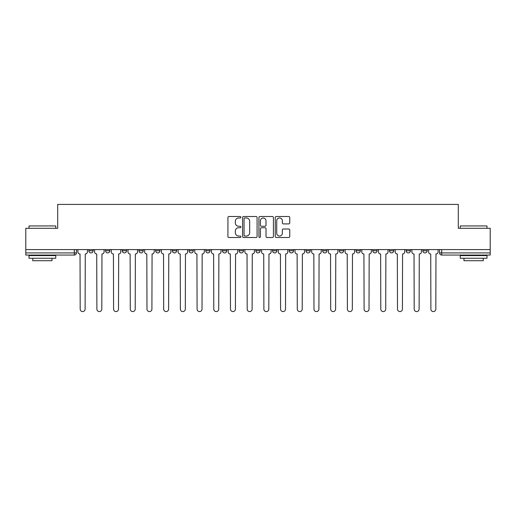 <?xml version="1.0" encoding="UTF-8"?>
<svg xmlns="http://www.w3.org/2000/svg" width="516" height="516" viewBox="0 0 516 516"><rect width="100%" height="100%" fill="white"/><g stroke="black" fill="none" stroke-linecap="round" stroke-linejoin="round"><path stroke-width="0.77" d="M240.869 217.236A0.735 0.735 0 0 0 240.134 216.501L228.969 216.501A1.051 1.051 0 0 0 227.924 217.552L227.924 236.463A1.051 1.051 0 0 0 228.969 237.515L240.134 237.515A0.735 0.735 0 0 0 240.869 236.78A0.735 0.735 0 0 0 240.134 236.044L238.689 236.044A3.36 3.36 0 0 1 235.328 232.684L235.328 231.104A3.36 3.36 0 0 1 238.689 227.743L240.134 227.743A0.735 0.735 0 0 0 240.869 227.008A0.735 0.735 0 0 0 240.134 226.272L238.689 226.272A3.36 3.36 0 0 1 235.328 222.912L235.328 221.332A3.36 3.36 0 0 1 238.689 217.971L240.134 217.971A0.735 0.735 0 0 0 240.869 217.236M422.862 250.776L422.862 249.596L422.862 250.776A2.141 2.141 0 0 0 425.003 252.917A2.141 2.141 0 0 1 422.862 250.776L427.145 250.776A2.141 2.141 0 0 1 425.003 252.917M372.765 249.596L372.765 250.776L377.041 250.776A2.141 2.141 0 0 1 374.9 252.917A2.141 2.141 0 0 1 372.765 250.776L372.765 249.596M356.059 249.596L356.059 250.776L360.342 250.776A2.141 2.141 0 0 1 358.201 252.917A2.141 2.141 0 0 1 356.059 250.776L356.059 249.596M272.558 249.596L272.558 250.776L276.84 250.776A2.141 2.141 0 0 1 274.699 252.917A2.141 2.141 0 0 1 272.558 250.776L272.558 249.596M222.46 249.596L222.46 250.776L226.743 250.776A2.141 2.141 0 0 1 224.602 252.917A2.141 2.141 0 0 1 222.46 250.776L222.46 249.596M189.056 249.596L189.056 250.776L193.339 250.776A2.141 2.141 0 0 1 191.197 252.917A2.141 2.141 0 0 1 189.056 250.776L189.056 249.596M172.357 249.596L172.357 250.776L176.64 250.776A2.141 2.141 0 0 1 174.498 252.917A2.141 2.141 0 0 1 172.357 250.776L172.357 249.596M138.959 250.776L138.959 249.596L138.959 250.776A2.141 2.141 0 0 0 141.1 252.917A2.141 2.141 0 0 1 138.959 250.776L143.235 250.776A2.141 2.141 0 0 1 141.1 252.917M105.554 250.776L105.554 249.596L105.554 250.776A2.141 2.141 0 0 0 107.696 252.917A2.141 2.141 0 0 1 105.554 250.776L109.837 250.776A2.141 2.141 0 0 1 107.696 252.917A2.141 2.141 0 0 0 109.837 250.776L109.837 249.596L109.837 250.776M288.708 223.905A1.051 1.051 0 0 0 289.76 222.86L289.76 217.552A1.051 1.051 0 0 0 288.708 216.501L276.312 216.501A1.051 1.051 0 0 0 275.26 217.552L275.26 236.463A1.051 1.051 0 0 0 276.312 237.515L288.708 237.515A1.051 1.051 0 0 0 289.76 236.463L289.76 230.052A1.051 1.051 0 0 0 288.708 229.007L283.4 229.007A1.051 1.051 0 0 0 282.355 230.052L282.355 233.232A2.812 2.812 0 0 1 279.543 236.044A2.812 2.812 0 0 1 276.731 233.232L276.731 220.784A2.812 2.812 0 0 1 279.543 217.971A2.812 2.812 0 0 1 282.355 220.784L282.355 222.86A1.051 1.051 0 0 0 283.4 223.905L288.708 223.905M25.8 249.596L25.8 228.291L57.702 228.291L57.702 204.42L458.298 204.42L458.298 228.291L490.2 228.291L490.2 249.596L25.8 249.596L25.8 252.917L76.439 252.917L76.439 249.596L76.439 252.917A2.141 2.141 0 0 1 74.298 255.059L25.8 255.059L25.8 252.917M257.078 217.552A1.051 1.051 0 0 0 256.033 216.501L243.629 216.501A1.051 1.051 0 0 0 242.578 217.552L242.578 236.463A1.051 1.051 0 0 0 243.629 237.515L256.033 237.515A1.051 1.051 0 0 0 257.078 236.463L257.078 217.552M259.967 216.501L272.371 216.501A1.051 1.051 0 0 1 273.422 217.552L273.422 236.463A1.051 1.051 0 0 1 272.371 237.515L267.062 237.515A1.051 1.051 0 0 1 266.011 236.463L266.011 228.794A1.051 1.051 0 0 0 264.96 227.743L261.444 227.743A1.051 1.051 0 0 0 260.393 228.794L260.393 236.78A0.735 0.735 0 0 1 259.658 237.515A0.735 0.735 0 0 1 258.922 236.78L258.922 217.552A1.051 1.051 0 0 1 259.967 216.501M439.561 249.596L439.561 252.917L490.2 252.917L490.2 255.059L441.702 255.059A2.141 2.141 0 0 1 439.561 252.917L439.561 249.596M490.2 249.596L490.2 252.917M427.145 249.596L427.145 250.776L427.145 249.596M410.446 249.596L410.446 250.776A2.141 2.141 0 0 1 408.304 252.917A2.141 2.141 0 0 1 406.163 250.776L410.446 250.776L410.446 249.596M406.163 249.596L406.163 250.776M393.747 250.776L393.747 249.596L393.747 250.776A2.141 2.141 0 0 1 391.605 252.917A2.141 2.141 0 0 1 389.464 250.776L393.747 250.776A2.141 2.141 0 0 1 391.605 252.917M389.464 249.596L389.464 250.776M377.041 249.596L377.041 250.776M360.342 249.596L360.342 250.776M343.643 249.596L343.643 250.776A2.141 2.141 0 0 1 341.502 252.917A2.141 2.141 0 0 1 339.36 250.776L343.643 250.776M339.36 249.596L339.36 250.776M326.944 249.596L326.944 250.776A2.141 2.141 0 0 1 324.803 252.917A2.141 2.141 0 0 1 322.661 250.776L326.944 250.776A2.141 2.141 0 0 1 324.803 252.917M322.661 249.596L322.661 250.776M310.245 249.596L310.245 250.776A2.141 2.141 0 0 1 308.104 252.917A2.141 2.141 0 0 1 305.962 250.776A2.141 2.141 0 0 0 308.104 252.917M305.962 249.596L305.962 250.776L310.245 250.776M293.54 249.596L293.54 250.776A2.141 2.141 0 0 1 291.398 252.917A2.141 2.141 0 0 1 289.257 250.776A2.141 2.141 0 0 0 291.398 252.917M289.257 249.596L289.257 250.776L293.54 250.776M276.84 249.596L276.84 250.776A2.141 2.141 0 0 1 274.699 252.917M260.141 249.596L260.141 250.776A2.141 2.141 0 0 1 258 252.917A2.141 2.141 0 0 1 255.859 250.776L260.141 250.776M255.859 249.596L255.859 250.776M239.16 249.596L239.16 250.776L243.442 250.776L243.442 249.596L243.442 250.776A2.141 2.141 0 0 1 241.301 252.917A2.141 2.141 0 0 1 239.16 250.776A2.141 2.141 0 0 0 241.301 252.917M226.743 249.596L226.743 250.776M210.038 249.596L210.038 250.776A2.141 2.141 0 0 1 207.896 252.917A2.141 2.141 0 0 1 205.755 250.776L210.038 250.776L210.038 249.596M205.755 249.596L205.755 250.776M193.339 250.776L193.339 249.596L193.339 250.776A2.141 2.141 0 0 1 191.197 252.917M176.64 250.776L176.64 249.596L176.64 250.776A2.141 2.141 0 0 1 174.498 252.917M159.941 249.596L159.941 250.776A2.141 2.141 0 0 1 157.799 252.917A2.141 2.141 0 0 1 155.658 250.776A2.141 2.141 0 0 0 157.799 252.917A2.141 2.141 0 0 0 159.941 250.776L159.941 249.596M155.658 249.596L155.658 250.776L159.941 250.776M143.235 249.596L143.235 250.776M126.536 249.596L126.536 250.776A2.141 2.141 0 0 1 124.395 252.917A2.141 2.141 0 0 1 122.253 250.776A2.141 2.141 0 0 0 124.395 252.917M122.253 249.596L122.253 250.776L126.536 250.776M93.138 249.596L93.138 250.776A2.141 2.141 0 0 1 90.997 252.917A2.141 2.141 0 0 1 88.855 250.776A2.141 2.141 0 0 0 90.997 252.917A2.141 2.141 0 0 0 93.138 250.776L93.138 249.596M88.855 249.596L88.855 250.776L93.138 250.776M441.702 249.596L441.702 255.059A2.141 2.141 0 0 1 439.561 252.917M74.298 249.596L74.298 255.059A2.141 2.141 0 0 0 76.439 252.917M244.784 217.971A0.735 0.735 0 0 0 244.049 218.707L244.049 235.309A0.735 0.735 0 0 0 244.784 236.044L246.313 236.044A3.36 3.36 0 0 0 249.673 232.684L249.673 221.332A3.36 3.36 0 0 0 246.313 217.971L244.784 217.971M266.011 220.835A2.812 2.812 0 0 0 263.199 218.023A2.812 2.812 0 0 0 260.393 220.835L260.393 225.221A1.051 1.051 0 0 0 261.444 226.272L264.96 226.272A1.051 1.051 0 0 0 266.011 225.221L266.011 220.835M77.884 249.596L77.884 251.847A2.141 2.141 0 0 0 80.025 253.988L80.186 309.116A2.464 2.464 0 0 0 82.644 311.58A2.464 2.464 0 0 0 85.108 309.116L85.269 253.988A2.141 2.141 0 0 0 87.41 251.847L87.41 249.596M94.583 249.596L94.583 251.847A2.141 2.141 0 0 0 96.724 253.988L96.885 309.116A2.464 2.464 0 0 0 99.343 311.58A2.464 2.464 0 0 0 101.807 309.116L101.968 253.988A2.141 2.141 0 0 0 104.109 251.847L104.109 249.596M111.282 249.596L111.282 251.847A2.141 2.141 0 0 0 113.423 253.988L113.585 309.116A2.464 2.464 0 0 0 116.048 311.58A2.464 2.464 0 0 0 118.506 309.116L118.667 253.988A2.141 2.141 0 0 0 120.809 251.847L120.809 249.596M29.012 225.937L55.773 225.937L29.012 225.937L29.012 228.291M55.773 258.264L29.012 258.264L29.012 255.594L55.773 255.594L55.773 258.264M52.026 258.264L52.026 260.728L32.76 260.728L32.76 258.264M460.227 225.937L486.988 225.937L460.227 225.937L460.227 228.291M486.988 258.264L460.227 258.264L460.227 255.594L486.988 255.594L486.988 258.264M483.24 258.264L483.24 260.728L463.974 260.728L463.974 258.264M127.981 249.596L127.981 251.847A2.141 2.141 0 0 0 130.122 253.988L130.284 309.116A2.464 2.464 0 0 0 132.747 311.58A2.464 2.464 0 0 0 135.211 309.116L135.373 253.988A2.141 2.141 0 0 0 137.514 251.847L137.514 249.596M144.686 249.596L144.686 251.847A2.141 2.141 0 0 0 146.821 253.988L146.983 309.116A2.464 2.464 0 0 0 149.446 311.58A2.464 2.464 0 0 0 151.91 309.116L152.072 253.988A2.141 2.141 0 0 0 154.213 251.847L154.213 249.596M161.385 249.596L161.385 251.847A2.141 2.141 0 0 0 163.527 253.988L163.688 309.116A2.464 2.464 0 0 0 166.146 311.58A2.464 2.464 0 0 0 168.609 309.116L168.771 253.988A2.141 2.141 0 0 0 170.912 251.847L170.912 249.596M178.085 249.596L178.085 251.847A2.141 2.141 0 0 0 180.226 253.988L180.387 309.116A2.464 2.464 0 0 0 182.851 311.58A2.464 2.464 0 0 0 185.309 309.116L185.47 253.988A2.141 2.141 0 0 0 187.611 251.847L187.611 249.596M194.784 249.596L194.784 251.847A2.141 2.141 0 0 0 196.925 253.988L197.086 309.116A2.464 2.464 0 0 0 199.55 311.58A2.464 2.464 0 0 0 202.014 309.116L202.169 253.988A2.141 2.141 0 0 0 204.31 251.847L204.31 249.596M211.483 249.596L211.483 251.847A2.141 2.141 0 0 0 213.624 253.988L213.785 309.116A2.464 2.464 0 0 0 216.249 311.58A2.464 2.464 0 0 0 218.713 309.116L218.874 253.988A2.141 2.141 0 0 0 221.016 251.847L221.016 249.596M228.188 249.596L228.188 251.847A2.141 2.141 0 0 0 230.33 253.988L230.484 309.116A2.464 2.464 0 0 0 232.948 311.58A2.464 2.464 0 0 0 235.412 309.116L235.573 253.988A2.141 2.141 0 0 0 237.715 251.847L237.715 249.596M244.887 249.596L244.887 251.847A2.141 2.141 0 0 0 247.029 253.988L247.19 309.116A2.464 2.464 0 0 0 249.647 311.58A2.464 2.464 0 0 0 252.111 309.116L252.272 253.988A2.141 2.141 0 0 0 254.414 251.847L254.414 249.596M261.586 249.596L261.586 251.847A2.141 2.141 0 0 0 263.728 253.988L263.889 309.116A2.464 2.464 0 0 0 266.353 311.58A2.464 2.464 0 0 0 268.81 309.116L268.971 253.988A2.141 2.141 0 0 0 271.113 251.847L271.113 249.596M278.285 249.596L278.285 251.847A2.141 2.141 0 0 0 280.427 253.988L280.588 309.116A2.464 2.464 0 0 0 283.052 311.58A2.464 2.464 0 0 0 285.516 309.116L285.671 253.988A2.141 2.141 0 0 0 287.812 251.847L287.812 249.596M294.984 249.596L294.984 251.847A2.141 2.141 0 0 0 297.126 253.988L297.287 309.116A2.464 2.464 0 0 0 299.751 311.58A2.464 2.464 0 0 0 302.215 309.116L302.376 253.988A2.141 2.141 0 0 0 304.517 251.847L304.517 249.596M311.69 249.596L311.69 251.847A2.141 2.141 0 0 0 313.831 253.988L313.986 309.116A2.464 2.464 0 0 0 316.45 311.58A2.464 2.464 0 0 0 318.914 309.116L319.075 253.988A2.141 2.141 0 0 0 321.216 251.847L321.216 249.596M328.389 249.596L328.389 251.847A2.141 2.141 0 0 0 330.53 253.988L330.692 309.116A2.464 2.464 0 0 0 333.149 311.58A2.464 2.464 0 0 0 335.613 309.116L335.774 253.988A2.141 2.141 0 0 0 337.916 251.847L337.916 249.596M345.088 249.596L345.088 251.847A2.141 2.141 0 0 0 347.229 253.988L347.391 309.116A2.464 2.464 0 0 0 349.854 311.58A2.464 2.464 0 0 0 352.312 309.116L352.473 253.988A2.141 2.141 0 0 0 354.615 251.847L354.615 249.596M361.787 249.596L361.787 251.847A2.141 2.141 0 0 0 363.928 253.988L364.09 309.116A2.464 2.464 0 0 0 366.553 311.58A2.464 2.464 0 0 0 369.017 309.116L369.179 253.988A2.141 2.141 0 0 0 371.314 251.847L371.314 249.596M378.486 249.596L378.486 251.847A2.141 2.141 0 0 0 380.627 253.988L380.789 309.116A2.464 2.464 0 0 0 383.253 311.58A2.464 2.464 0 0 0 385.716 309.116L385.878 253.988A2.141 2.141 0 0 0 388.019 251.847L388.019 249.596M395.192 249.596L395.192 251.847A2.141 2.141 0 0 0 397.333 253.988L397.494 309.116A2.464 2.464 0 0 0 399.952 311.58A2.464 2.464 0 0 0 402.416 309.116L402.577 253.988A2.141 2.141 0 0 0 404.718 251.847L404.718 249.596M411.891 249.596L411.891 251.847A2.141 2.141 0 0 0 414.032 253.988L414.193 309.116A2.464 2.464 0 0 0 416.657 311.58A2.464 2.464 0 0 0 419.115 309.116L419.276 253.988A2.141 2.141 0 0 0 421.417 251.847L421.417 249.596M428.59 249.596L428.59 251.847A2.141 2.141 0 0 0 430.731 253.988L430.892 309.116A2.464 2.464 0 0 0 433.356 311.58A2.464 2.464 0 0 0 435.814 309.116L435.975 253.988A2.141 2.141 0 0 0 438.116 251.847L438.116 249.596M55.773 228.291L55.773 225.937M49.671 255.594L49.671 255.059M35.114 255.594L35.114 255.059M486.988 228.291L486.988 225.937M480.886 255.594L480.886 255.059M466.329 255.594L466.329 255.059"/></g></svg>

